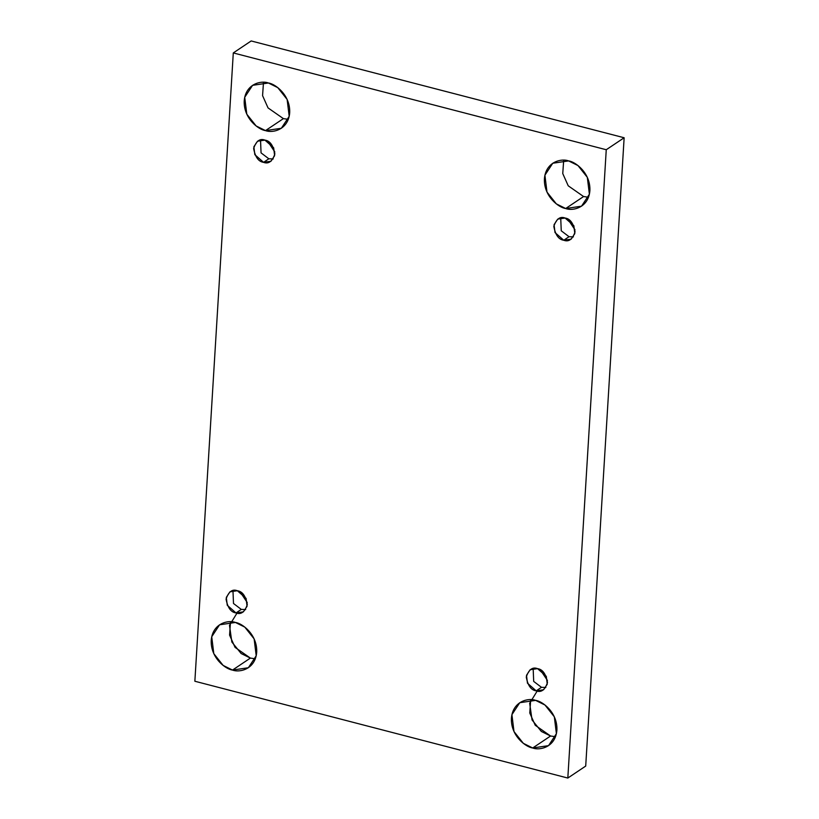<?xml version="1.0" encoding="UTF-8"?>
<svg xmlns="http://www.w3.org/2000/svg" width="819" height="819" viewBox="0 0 819 819"><rect width="100%" height="100%" fill="white"/><g stroke="black" fill="none" stroke-linecap="round" stroke-linejoin="round"><path stroke-width="1.23" d="M532.698 747.982L548.535 745.648L556.398 733.691L554.32 716.799L544.983 705.026L535.616 700.378C542.321 701.146 557.667 712.387 556.9 730.077C555.507 747.614 539.291 750.665 532.698 747.982C525.993 747.204 510.647 735.974 511.414 718.273C512.807 700.736 529.023 697.696 535.616 700.378L519.768 702.702L511.916 714.67L513.994 731.562L523.331 743.335L532.698 747.982L550.583 736.005L532.698 747.982M555.507 736.711L550.583 736.005L555.507 736.711M565.694 208.517L581.531 206.183L589.393 194.226L587.315 177.334L577.979 165.561L568.611 160.913C575.317 161.681 590.663 172.922 589.895 190.622C588.503 208.149 572.286 211.2 565.694 208.517C558.988 207.75 543.642 196.509 544.41 178.808C545.802 161.282 562.018 158.231 568.611 160.913L552.764 163.237L544.911 175.205L546.99 192.096L556.326 203.87L565.694 208.517L583.578 196.54L565.694 208.517M588.503 197.246L583.578 196.54L588.503 197.246M232.514 670.065L248.352 667.741L256.214 655.773L254.125 638.881L244.789 627.108L235.422 622.46C242.127 623.239 257.473 634.469 256.705 652.17C255.323 669.707 239.107 672.747 232.514 670.065C225.798 669.297 210.452 658.056 211.22 640.366C212.612 622.829 228.829 619.778 235.422 622.46L219.584 624.795L211.722 636.762L213.8 653.644L223.137 665.417L232.514 670.065L250.389 658.087L232.514 670.065M255.313 658.793L250.389 658.087L255.313 658.793M265.499 130.6L281.347 128.276L289.199 116.308L287.121 99.416L277.784 87.643L268.417 82.995C275.123 83.773 290.469 95.004 289.701 112.705C288.319 130.241 272.103 133.282 265.499 130.6C258.794 129.832 243.448 118.591 244.216 100.901C245.608 83.364 261.824 80.313 268.417 82.995L252.58 85.33L244.717 97.297L246.795 114.179L256.132 125.952L265.499 130.6L283.384 118.622L265.499 130.6M288.308 119.328L283.384 118.622L288.308 119.328M274.805 151.935L267.608 141.185L274.805 151.935M263.564 162.336L270.956 161.251L274.621 155.661L273.648 147.778L264.926 140.121C269.973 140.786 273.29 145.413 274.856 153.982C272.307 161.486 268.54 164.271 263.564 162.336C258.507 161.66 255.2 157.043 253.634 148.474C256.183 140.97 259.94 138.186 264.926 140.121L257.535 141.206L253.859 146.785L254.832 154.668L263.564 162.336L268.847 158.794L263.564 162.336M273.239 158.947L268.847 158.794L261.056 152.877L260.524 139.967L261.056 152.877L268.847 158.794L273.239 158.947M247.246 602.549L240.049 591.799L247.246 602.549M236.005 612.94L243.397 611.854L247.062 606.275L246.089 598.392L237.356 590.734C242.414 591.4 245.731 596.027 247.297 604.596C244.748 612.09 240.981 614.874 236.005 612.94C230.948 612.274 227.631 607.657 226.064 599.088C228.614 591.584 232.381 588.8 237.356 590.734L229.965 591.82L226.3 597.399L227.272 605.282L236.005 612.94L241.288 609.408L236.005 612.94M245.68 609.561L241.288 609.408L233.497 603.49L232.965 590.571L233.497 603.49L241.288 609.408L245.68 609.561M547.44 680.466L540.233 669.717L547.44 680.466M536.199 690.857L543.591 689.772L547.256 684.193L546.283 676.31L537.551 668.642C542.608 669.318 545.925 673.935 547.491 682.503C544.942 690.007 541.175 692.792 536.199 690.857C531.142 690.192 527.825 685.564 526.259 676.996C528.808 669.492 532.575 666.717 537.551 668.642L530.159 669.727L526.494 675.317L527.467 683.2L536.199 690.857L541.482 687.315L536.199 690.857M545.874 687.479L541.482 687.315L533.691 681.408L533.159 668.488L533.691 681.408L541.482 687.315L545.874 687.479M574.999 229.852L567.792 219.103L574.999 229.852M563.759 240.243L571.15 239.158L574.815 233.579L573.843 225.696L565.11 218.038C570.167 218.704 573.484 223.321 575.051 231.9C572.501 239.394 568.734 242.178 563.759 240.243C558.701 239.578 555.384 234.961 553.818 226.382C556.367 218.888 560.135 216.103 565.11 218.038L557.719 219.123L554.053 224.703L555.026 232.586L563.759 240.243L569.041 236.711L563.759 240.243M573.433 236.865L569.041 236.711L561.25 230.794L560.718 217.874L561.25 230.794L569.041 236.711L573.433 236.865M194.861 681.244L233.292 52.928L251.177 40.95L233.292 52.928L606.255 149.734L624.139 137.756L251.177 40.95L624.139 137.756L606.255 149.734L567.823 778.05L585.708 766.072L624.139 137.756L585.708 766.072L567.823 778.05L194.861 681.244L567.823 778.05L606.255 149.734L233.292 52.928L194.861 681.244M537.172 691.062L529.678 703.255L532.043 719.942L541.328 731.449L550.583 736.005L535.237 725.276L529.77 713.021L530.692 699.672M563.687 160.207L562.755 173.556L568.232 185.811L583.578 196.54L568.232 185.811L562.755 173.556L563.687 160.207M236.978 613.155L229.494 625.337L231.849 642.024L241.144 653.531L250.389 658.087L235.043 647.368L229.576 635.104L230.497 621.754M263.493 82.289L262.571 95.639L268.038 107.903L283.384 118.622L268.038 107.903L262.571 95.639L263.493 82.289M538.656 691.195L536.967 690.335"/></g></svg>
